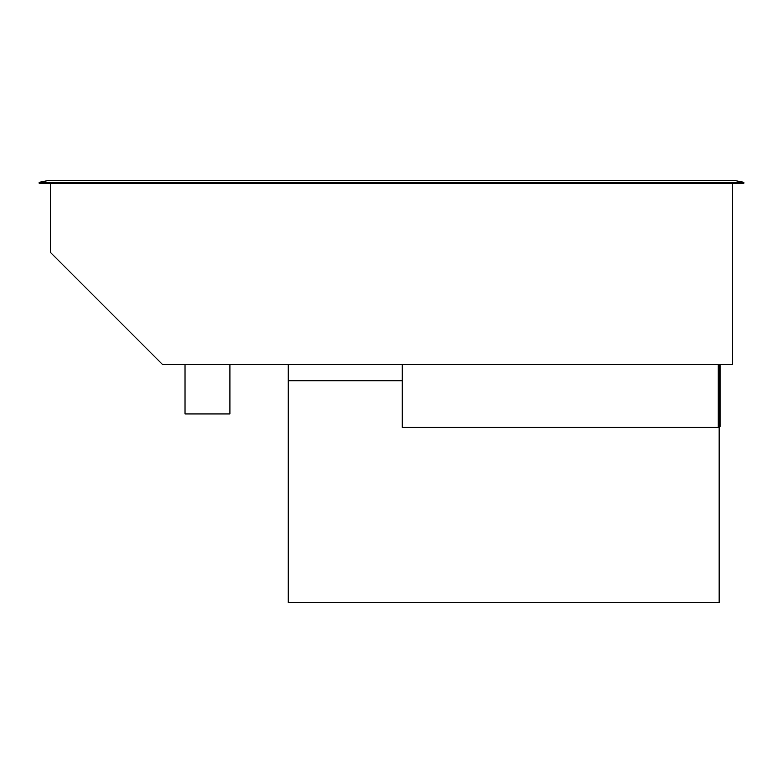 <?xml version="1.0" encoding="UTF-8"?>
<svg xmlns="http://www.w3.org/2000/svg" width="783" height="783" viewBox="0 0 783 783"><rect width="100%" height="100%" fill="white"/><g stroke="black" fill="none" stroke-linecap="round" stroke-linejoin="round"><path stroke-width="1.17" d="M718.265 364.565L718.265 427.41L402.276 427.41L402.276 364.565M719.166 364.565L719.166 427.41L718.265 427.41M719.166 365.465L720.057 365.465L720.057 426.51L719.166 426.51M229.908 364.565L229.908 413.943L185.023 413.943L185.023 364.565M402.276 380.724L288.261 380.724L288.261 364.565M719.166 427.41L719.166 602.46L288.261 602.46L288.261 380.724M734.875 180.54L48.125 180.54L39.15 182.331L743.85 182.331L734.875 180.54M39.15 182.331L39.15 183.232L743.85 183.232L743.85 182.331M50.366 183.232L50.366 252.351L162.58 364.565L732.634 364.565L732.634 183.232"/></g></svg>
